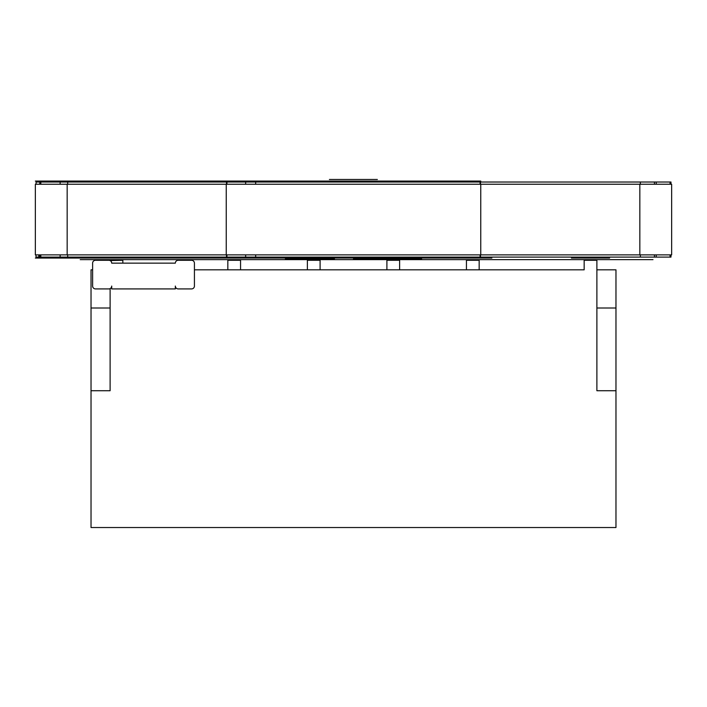 <?xml version="1.0" encoding="UTF-8"?>
<svg xmlns="http://www.w3.org/2000/svg" width="707" height="707" viewBox="0 0 707 707"><rect width="100%" height="100%" fill="white"/><g stroke="black" fill="none" stroke-linecap="round" stroke-linejoin="round"><path stroke-width="1.06" d="M92.617 263.145L92.617 286.052A2.863 2.863 0 0 0 95.48 288.916L108.843 288.916A2.863 2.863 0 0 0 111.706 286.052L111.706 288.916L175.336 288.916L175.336 286.052A2.863 2.863 0 0 0 178.199 288.916L191.562 288.916A2.863 2.863 0 0 0 194.425 286.052L194.425 263.145A2.863 2.863 0 0 0 191.562 260.282L178.199 260.282A2.863 2.863 0 0 0 175.336 263.145L111.706 263.145A2.863 2.863 0 0 0 108.843 260.282L95.48 260.282A2.863 2.863 0 0 0 92.617 263.145M194.425 269.827L584.159 269.827L495.077 269.827L584.159 269.827L584.159 260.282L596.885 260.282L596.885 390.724L615.974 390.724L615.974 527.528L91.026 527.528L91.026 390.724L110.115 390.724L110.115 288.615M92.617 269.827L91.026 269.827L91.026 390.724M110.115 260.583L122.841 260.282L122.841 263.145M91.026 308.005L110.115 308.005M596.885 269.827L615.974 269.827L615.974 390.724M227.831 269.827L227.831 260.282L240.557 260.282L240.557 269.827M307.368 269.827L307.368 260.282L320.094 260.282L320.094 269.827M386.906 269.827L386.906 260.282L399.632 260.282L399.632 269.827M466.443 269.827L466.443 260.282L479.169 260.282L479.169 269.827M596.885 308.005L615.974 308.005M495.077 269.827L584.159 269.827L495.077 269.827M135.567 257.419L65.574 257.419M571.433 257.419L609.611 257.419M253.283 257.419L170.564 257.419M353.5 257.101L417.13 257.101M36.022 254.873L36.022 257.101L480.088 257.101L480.088 254.873L480.088 257.101L670.978 257.101L670.978 254.873M480.486 254.873L480.486 257.101M640.348 254.873L640.348 257.101M255.669 254.873L255.669 257.101M654.452 254.873L654.452 257.101M245.647 254.873L245.647 257.101M656.229 254.873L656.229 257.101M670.059 254.873L670.059 257.101M226.912 254.873L226.912 257.101M226.514 254.873L226.514 257.101M67.686 254.873L67.686 257.101M60.13 254.873L60.13 257.101M40.82 254.873L40.82 257.101M39.795 254.873L39.795 257.101M453.717 257.419L491.895 257.419M480.486 184.244L480.486 182.017L670.978 182.017L670.978 184.244M255.669 184.244L255.669 182.017L480.486 182.017M640.348 184.244L640.348 182.017M654.452 184.244L654.452 182.017M656.229 184.244L656.229 182.017M670.059 184.244L670.059 182.017M36.084 184.244L36.084 182.017L255.669 182.017M39.795 184.244L39.795 182.017M40.82 184.244L40.82 182.017M60.13 184.244L60.13 182.017M67.686 184.244L67.686 182.017M226.514 184.244L226.514 182.017M226.912 184.244L226.912 182.017M245.647 184.244L245.647 182.017M480.088 182.017L480.088 184.244M289.87 257.101L353.5 257.419M495.678 259.646L452.948 259.646L495.678 259.646M479.549 259.646L479.576 259.646C473.752 259.646 473.752 259.646 479.576 259.646M472.347 259.646L475.997 259.646L472.347 259.646M468.821 259.646L467.265 259.646L468.821 259.646M255.846 259.646L211.375 259.646L255.846 259.646M250.941 259.646L216.36 259.646L250.941 259.646M334.694 259.646L293.785 259.646L334.694 259.646M307.298 259.646L298.557 259.646L307.298 259.646M320.377 259.646L308.102 259.646L320.377 259.646M413.047 259.646L375.868 259.646L413.047 259.646M389.38 259.646L404.528 259.646L389.38 259.646M80.209 259.646L202.379 259.646L80.209 259.646M619.155 259.646L508.439 259.646C503.517 259.646 503.517 259.646 508.439 259.646L626.791 259.646L508.439 259.646C503.517 259.646 503.517 259.646 508.439 259.646L626.791 259.646L508.439 259.646C503.517 259.646 503.517 259.646 508.439 259.646L626.791 259.646L508.439 259.646C503.517 259.646 503.517 259.646 508.439 259.646L619.155 259.646M542.163 259.646L164.837 259.646L542.163 259.646C547.085 259.646 547.085 259.646 542.163 259.646L164.837 259.646C159.915 259.646 159.915 259.646 164.837 259.646L542.163 259.646C547.085 259.646 547.085 259.646 542.163 259.646L164.837 259.646C159.915 259.646 159.915 259.646 164.837 259.646L542.163 259.646C547.085 259.646 547.085 259.646 542.163 259.646L164.837 259.646C159.915 259.646 159.915 259.646 164.837 259.646L542.163 259.646C547.085 259.646 547.085 259.646 542.163 259.646L164.837 259.646C159.915 259.646 159.915 259.646 164.837 259.646L542.163 259.646C547.085 259.646 547.085 259.646 542.163 259.646M508.439 259.646C503.517 259.646 503.517 259.646 508.439 259.646M164.837 259.646C159.915 259.646 159.915 259.646 164.837 259.646M158.615 259.646L128.427 259.646L158.615 259.646C163.538 259.646 163.538 259.646 158.615 259.646L128.427 259.646C123.504 259.646 123.504 259.646 128.427 259.646L158.615 259.646C163.538 259.646 163.538 259.646 158.615 259.646M574.323 259.646L572.873 259.646L574.323 259.646M572.873 259.646L570.752 259.646L572.873 259.646M581.295 259.646L575.162 259.646L581.295 259.646M583.584 259.646L585.696 259.646L583.584 259.646M652.994 259.646L469.572 259.646L652.994 259.646M507.202 259.646C513.026 259.646 513.026 259.646 507.202 259.646M550.7 259.646L515.421 259.646L550.7 259.646M549.622 259.646C555.446 259.646 555.446 259.646 549.622 259.646M590.999 259.646L559.626 259.646L590.999 259.646M644.369 259.646L601.878 259.646L644.369 259.646M642.946 259.646C648.77 259.646 648.77 259.646 642.946 259.646M634.868 259.646L636.76 259.646L634.868 259.646M614.913 259.646L613.022 259.646L614.913 259.646M606.836 259.646C601.012 259.646 601.012 259.646 606.836 259.646M128.427 259.646C123.504 259.646 123.504 259.646 128.427 259.646M330.849 179.472L376.257 179.472L330.849 179.472M332.281 179.472L377.361 179.472L332.281 179.472M345.113 179.472L352.537 179.472L345.113 179.472M348.896 179.472L356.301 179.472L348.896 179.472M364.936 179.472L337.928 179.472L364.936 179.472M329.382 179.472L361.118 179.472L329.382 179.472M330.567 179.472L376.08 179.472L330.567 179.472M332.387 179.472L340.818 179.472L332.387 179.472M334.72 179.472L376.071 179.472L334.72 179.472M480.76 181.063L35.35 181.063L480.76 181.063M417.13 181.063L289.711 181.063L417.13 181.063M279.203 181.063L249.076 181.063L279.203 181.063M336.47 181.063L306.343 181.063L336.47 181.063M393.737 181.063L363.61 181.063L393.737 181.063M451.004 181.063L420.877 181.063L451.004 181.063M35.35 184.244L35.35 254.873L35.35 184.244L226.24 184.244L226.24 254.873L671.65 254.873L671.65 184.244L671.65 254.873M226.24 184.244L480.76 184.244L480.76 254.873M480.76 184.244L671.65 184.244M35.35 254.873L226.24 254.873M277.144 259.646L429.856 259.646L277.144 259.646M433.674 259.646L429.856 259.646L433.674 259.646M334.411 258.85L285.416 258.85L334.411 258.85M421.584 258.85L353.5 258.85L421.584 258.85M480.601 258.055L35.35 258.055L480.601 258.055M416.971 258.055L289.711 258.055L416.971 258.055M283.967 258.055L249.076 258.055L283.967 258.055M341.234 258.055L306.343 258.055L341.234 258.055M398.501 258.055L363.61 258.055L398.501 258.055M455.768 258.055L420.877 258.055L455.768 258.055M253.283 258.055L215.105 258.055L253.283 258.055M332.82 258.055L294.642 258.055L332.82 258.055M412.358 258.055L374.18 258.055L412.358 258.055M491.895 258.055L453.717 258.055L491.895 258.055M135.567 258.055L97.389 258.055L135.567 258.055M609.611 258.055L571.433 258.055L609.611 258.055M333.792 258.055L359.863 258.055L333.792 258.055M352.881 258.055L378.952 258.055L352.881 258.055M116.478 258.055L65.574 258.055L116.478 258.055M221.468 258.055L170.564 258.055L221.468 258.055M226.929 254.873L226.929 257.101M226.929 184.244L226.929 182.017M67.165 184.244L67.165 254.873M639.835 184.244L639.835 254.873M38.797 257.101L38.797 254.873"/></g></svg>
